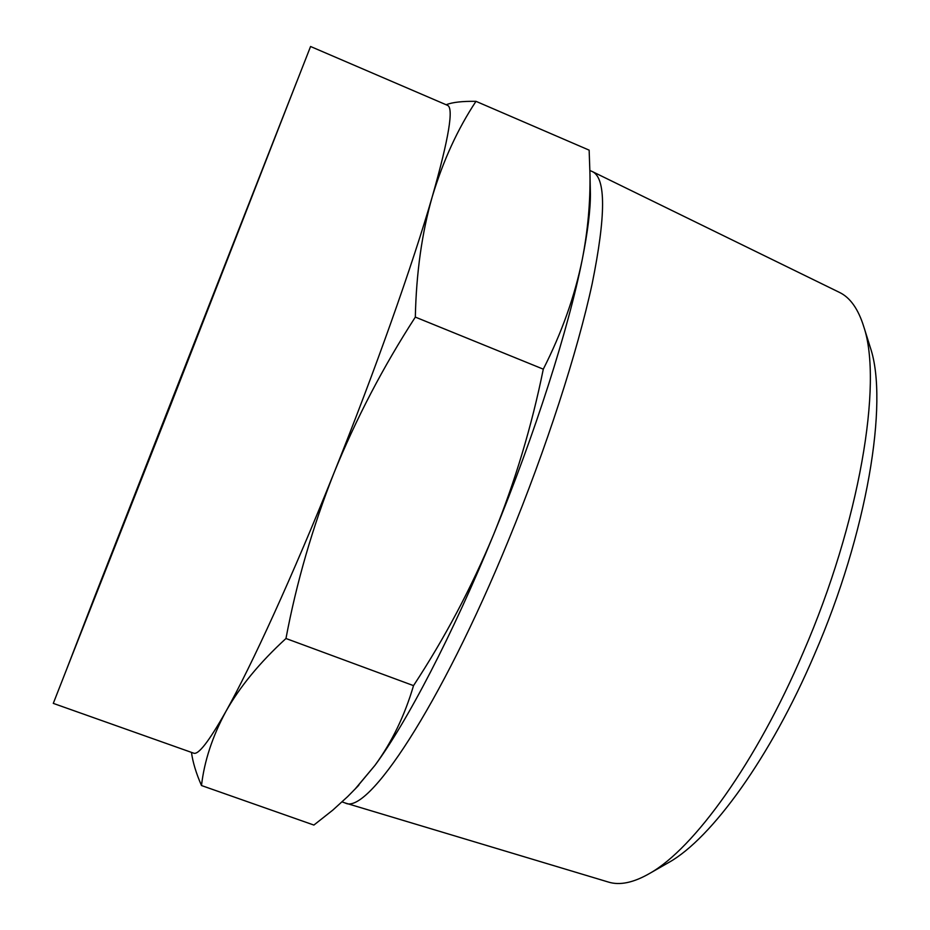 <?xml version="1.0" encoding="UTF-8"?>
<svg xmlns="http://www.w3.org/2000/svg" width="930" height="930" viewBox="0 0 930 930"><rect width="100%" height="100%" fill="white"/><g stroke="black" fill="none" stroke-linecap="round" stroke-linejoin="round"><path stroke-width="1.4" d="M310.574 46.5L53.289 703.382L310.574 46.5L447.377 105.276C453.968 107.485 448.958 137.884 432.322 196.497C443.168 160.623 457.723 128.898 475.986 101.335C462.315 101.149 452.457 102.254 446.388 104.672M415.326 317.107C416.28 272.85 421.941 232.64 432.322 196.497C412.908 263.771 375.185 370.512 334.01 472.882C356.039 418.767 383.148 366.839 415.326 317.107L543.294 369.164C531.693 426.359 515.104 481.554 493.528 534.738C471.429 587.725 444.761 638.015 413.525 685.631C404.713 715.588 391.867 742.152 374.988 765.32L356.027 788.082L347.622 796.638L332.812 810.111L313.887 825.061L201.496 785.536C204.309 761.124 212.412 736.49 225.804 711.624C209.006 741.361 198.276 755.195 193.614 753.149L53.289 703.382M191.464 752.382C192.801 762.263 196.149 773.318 201.496 785.536M285.963 638.503C296.531 582.401 312.55 527.194 334.01 472.882C292.857 575.507 251.507 665.822 225.804 711.624C239.696 686.886 259.749 662.52 285.963 638.503L413.525 685.631M475.986 101.335L589.143 150.149L589.969 174.038C590.399 202.275 587.841 230.745 582.273 259.447C568.718 328.034 534.913 434.357 493.528 534.738C452.259 635.411 406.701 722.482 374.988 765.32L354.969 789.198M590.294 188.488L590.411 193.952C590.469 209.982 587.76 231.814 582.273 259.447C574.798 296.124 561.801 332.696 543.294 369.164M170.783 404.713L67.018 668.275L94.697 596.665L296.798 81.596L170.783 404.713M869.631 345.356L870.503 348.111C888.65 402.039 867.365 533.053 814.331 654.778C770.435 757.625 711.496 838.349 669.112 862.284L666.601 863.714M589.922 170.527L592.48 171.643C606.035 178.211 605.93 215.597 592.154 283.79C577.484 351.807 546.305 448.365 508.547 540.086C440.053 707.428 367.211 815.563 345.193 802.985L342.077 801.893M592.48 171.643L839.441 292.392C850.183 297.53 858.32 309.051 863.854 326.942C882.791 382.811 859.82 522.346 803.16 652.616C756.253 762.635 693.873 848.52 649.861 873.305C633.644 882.675 619.845 885.604 608.476 882.082L345.193 802.985M590.411 193.952L589.98 174.038M358.829 785.211L356.039 788.094M870.503 348.111L863.854 326.942M669.112 862.284L649.861 873.305"/></g></svg>
